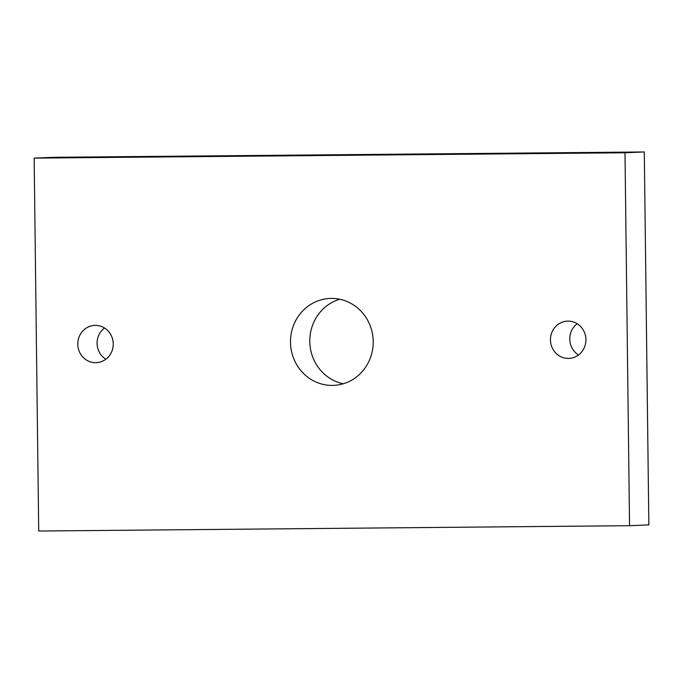 <?xml version="1.0" encoding="UTF-8"?>
<svg xmlns="http://www.w3.org/2000/svg" width="683" height="683" viewBox="0 0 683 683"><rect width="100%" height="100%" fill="white"/><g stroke="black" fill="none" stroke-linecap="round" stroke-linejoin="round"><path stroke-width="1.02" d="M577.178 323.742A18.646 17.724 -92.4 0 0 578.501 354.989M585.92 339.613A18.646 17.724 87.6 0 1 568.973 358.404A18.646 17.724 87.6 0 1 550.481 340.518A18.646 17.724 87.6 0 1 567.411 321.138A18.646 17.724 87.6 0 1 585.92 339.613M339.724 299.231A43.516 41.356 -92.4 0 0 309.826 342.832A43.516 41.356 -92.4 0 0 343.276 383.769M373.208 341.534A43.516 41.356 87.6 0 1 333.68 385.383A43.516 41.356 87.6 0 1 290.531 343.643A43.516 41.356 87.6 0 1 330.026 298.437A43.516 41.356 87.6 0 1 373.208 341.534M104.499 328.011A18.646 17.724 -92.4 0 0 105.822 359.258M113.241 343.882A18.646 17.724 87.6 0 1 96.294 362.673A18.646 17.724 87.6 0 1 77.802 344.787A18.646 17.724 87.6 0 1 94.732 325.407A18.646 17.724 87.6 0 1 113.241 343.882M629.555 525.697L648.85 524.885L644.291 151.968L624.996 152.779L34.15 158.114L38.709 531.033L629.555 525.697L624.996 152.779M644.291 151.968L53.445 157.303L34.15 158.114"/></g></svg>
